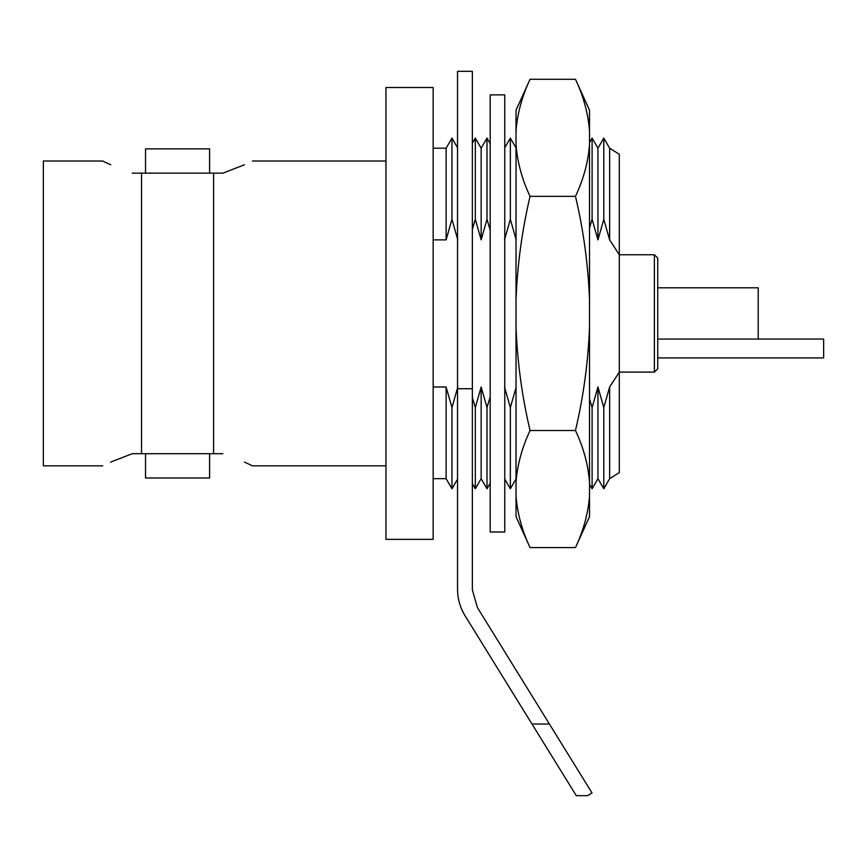 <?xml version="1.0" encoding="UTF-8"?>
<svg xmlns="http://www.w3.org/2000/svg" width="867" height="867" viewBox="0 0 867 867"><rect width="100%" height="100%" fill="white"/><g stroke="black" fill="none" stroke-linecap="round" stroke-linejoin="round"><path stroke-width="1.3" d="M657.739 339.062L823.65 339.062L823.65 357.919L657.739 357.919M222.841 453.712C261.715 469.188 261.715 469.188 222.841 453.712L141.549 453.712L141.549 173.151L222.841 173.151C261.715 157.686 261.715 157.686 222.841 173.151M145.526 173.151L145.526 148.875L209.597 148.875L209.597 173.151M209.597 453.712L209.597 477.988L145.526 477.988L145.526 453.712M433.164 313.431L433.164 87.502L385.956 87.502L385.956 539.361L433.164 539.361L433.164 313.431M457.538 479.104L451.945 488.782L446.115 478.671L446.115 386.996L433.164 386.996M451.945 488.782L451.945 407.544L446.115 386.996M472.352 483.667L475.311 488.782L475.311 407.544L472.352 397.617M490.202 483.222L486.994 488.782L481.152 478.671L481.152 386.996L486.994 407.544L490.202 396.739M486.994 488.782L486.994 407.544M504.767 479.115L510.349 488.782L510.349 407.544L504.507 386.996M589.506 484.285L592.107 488.782L592.107 407.544L589.506 398.863M654.368 372.106L654.368 254.757L657.739 258.128L657.739 368.746L654.368 372.106L619.298 372.106L619.298 472.602L609.631 478.671L603.79 488.782L597.948 478.671L597.948 386.996L603.79 407.544L609.631 386.996L619.298 372.106L619.298 154.272L609.631 148.203L603.79 138.081L603.79 219.318L609.631 239.866L609.631 148.203M603.79 488.782L603.79 407.544M213.575 453.712L213.575 173.151M758.235 339.062L758.235 287.801L657.739 287.801M223.122 173.064L244.483 164.752M102.696 465.85L43.35 465.85L43.35 161.013L102.696 161.013L104.842 162.053M132.272 173.151C93.398 157.686 93.398 157.686 132.272 173.151L141.549 173.151M105.406 162.324L110.694 164.773M132.001 453.799L110.64 462.111M132.272 453.712C93.398 469.188 93.398 469.188 132.272 453.712L141.549 453.712M385.956 465.85L252.416 465.85L250.27 464.81M249.707 464.539L244.429 462.089M609.631 478.671L609.631 386.996M654.368 254.757L619.298 254.757L609.631 239.866M603.79 219.318L597.948 239.866L597.948 148.203L603.79 138.081M592.107 407.544L597.948 386.996M597.948 239.866L592.107 219.318L592.107 138.081L597.948 148.203M589.506 227.999L592.107 219.318M510.349 407.544L516.19 386.996M516.19 239.866L510.349 219.318L510.349 138.081L516.028 147.921M504.507 239.866L510.349 219.318M490.202 230.134L486.994 219.318L486.994 138.081L490.202 143.64M486.994 219.318L481.152 239.866L481.152 148.203L486.994 138.081M475.311 407.544L481.152 386.996M481.152 239.866L475.311 219.318L475.311 138.081L481.152 148.203M472.352 229.246L475.311 219.318M451.945 407.544L457.787 386.996M457.787 239.866L451.945 219.318L451.945 138.081L457.538 147.758M433.164 239.866L446.115 239.866L446.115 148.203L451.945 138.081M446.115 239.866L451.945 219.318M531.991 724.021L549.407 724.021L592.02 792.947L587.598 795.678L576.295 795.678L465.102 615.83C460.117 607.659 457.592 598.794 457.538 589.224L457.538 71.322L472.352 71.322L472.352 388.73L457.538 388.73M549.407 724.021L477.381 607.529L472.352 589.82L472.352 388.73M504.767 94.871L504.767 532.002L490.202 532.002L490.202 94.871L504.767 94.871M575.482 79.287C583.469 96.204 588.14 113.382 589.506 130.841L589.506 110.185L575.482 79.287L530.051 79.287C522.053 96.302 517.382 113.49 516.028 130.841L516.028 144.811C517.393 162.27 522.075 179.447 530.051 196.365L575.482 196.365C583.458 230.091 588.129 264.457 589.506 299.462L589.506 144.811C588.162 162.172 583.48 179.35 575.482 196.365M589.506 130.841L589.506 144.811M589.506 299.462L589.506 327.412C588.14 362.254 583.469 396.62 575.482 430.509L530.051 430.509C522.086 396.783 517.404 362.417 516.028 327.412L516.028 299.462C517.393 264.608 522.075 230.243 530.051 196.365M575.482 430.509C583.469 447.415 588.14 464.593 589.506 482.052L589.506 327.412M589.506 482.052L589.506 496.032C588.162 513.383 583.48 530.561 575.482 547.576L530.051 547.576C522.075 530.669 517.393 513.481 516.028 496.032L516.028 482.052C517.382 464.701 522.053 447.513 530.051 430.509M575.482 547.576L589.506 516.689L589.506 496.032M530.051 547.576L516.028 516.689L516.028 496.032M516.028 482.052L516.028 327.412M516.028 299.462L516.028 144.811M516.028 130.841L516.028 110.185L530.051 79.287M385.956 161.013L252.416 161.013M597.948 478.671L592.107 488.782M589.506 142.589L592.107 138.081M516.028 478.952L510.349 488.782M504.767 147.758L510.349 138.081M481.152 478.671L475.311 488.782M472.352 143.207L475.311 138.081M446.115 148.203L433.164 148.203M446.115 478.671L433.164 478.671"/></g></svg>
